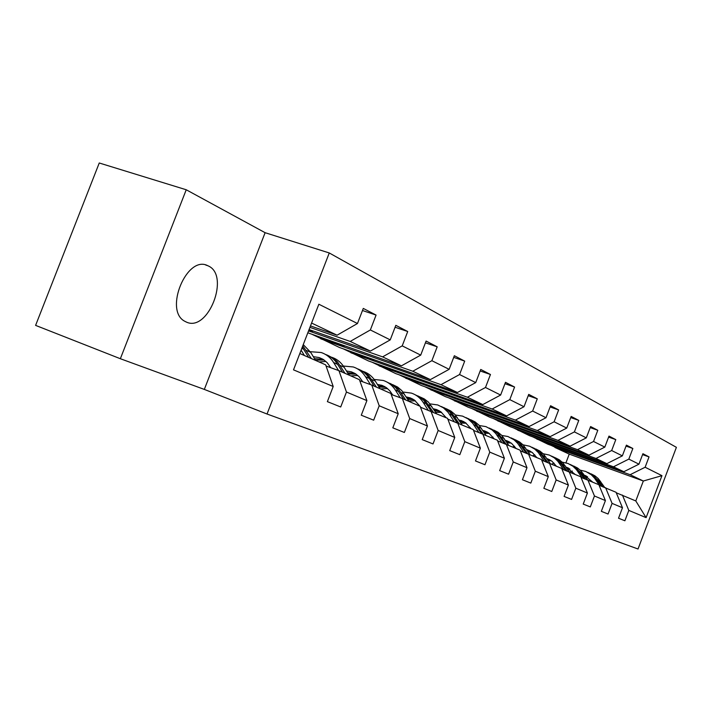 <?xml version="1.0" encoding="UTF-8"?>
<svg xmlns="http://www.w3.org/2000/svg" width="712" height="712" viewBox="0 0 712 712"><rect width="100%" height="100%" fill="white"/><g stroke="black" fill="none" stroke-linecap="round" stroke-linejoin="round"><path stroke-width="1.07" d="M186.321 322.047C208.162 332.62 230.439 275.233 208.153 265.879L207.797 265.718C186.918 254.504 163.626 310.628 184.809 321.29L186.321 322.047M186.233 189.766L99.253 162.995L35.6 325.384L120.355 358.723L204.326 389.411L267.036 414.019L329.264 252.956L265.113 232.699L186.233 189.766L120.355 358.723M267.036 414.019L638.032 549.005L676.4 447.332L329.264 252.956M299.823 353.508L325.66 364.847L333.207 386.491L327.378 401.639L340.71 406.979L346.459 392.045L366.894 400.607L361.278 415.212L373.675 420.178L379.202 405.769L398.222 413.743L392.81 427.841L404.363 432.469L409.703 418.549L427.44 425.99L422.225 439.615L433.021 443.941L438.165 430.484L454.763 437.444L449.726 450.625L459.827 454.674L464.803 441.645L480.36 448.168L475.483 460.94L484.961 464.74L489.776 452.12L504.39 458.243L499.664 470.623L508.582 474.192L513.245 461.954L526.987 467.713L522.421 479.737L530.814 483.101L535.326 471.211L548.293 476.639L543.852 488.316L551.773 491.494L556.161 479.941L568.399 485.068L564.091 496.424L571.576 499.423L575.83 488.192L587.409 493.042L583.226 504.087L590.31 506.917L594.449 495.988L605.414 500.589L601.337 511.341L608.057 514.028L612.08 503.384L622.484 507.745L618.523 518.22L624.896 520.775L628.812 510.397L646.104 517.642L661.955 475.661L643.337 481.009L630.12 474.708L554.862 447.447L569.235 454.123L643.337 481.009L635.798 500.945L646.104 517.642M333.207 386.491L293.513 369.848L318.851 304.229L357.469 323.515L363.28 308.421L376.078 315.069L362.47 310.512M661.955 475.661L645.125 467.25L649.033 456.899L642.909 453.713L638.958 464.171L628.829 459.107L632.852 448.489L626.4 445.133L622.341 455.867L611.661 450.527L615.791 439.624L608.991 436.091L604.817 447.109L593.55 441.476L597.795 430.27L590.604 426.541L586.305 437.862L574.397 431.908L578.767 420.392L571.158 416.431L566.734 428.081L554.123 421.78L558.635 409.925L550.563 405.733L546.006 417.722L532.629 411.038L537.275 398.827L528.713 394.377L524.005 406.73L509.792 399.628L514.589 387.043L505.484 382.308L500.625 395.044L485.486 387.488L490.452 374.494L480.742 369.457L475.723 382.602L459.569 374.539L464.705 361.118L454.345 355.733L449.138 369.323L431.873 360.699L437.195 346.824L426.096 341.057L420.712 355.119L402.209 345.872L407.718 331.516L395.819 325.331L390.229 339.882L370.356 329.959L376.078 315.069M366.894 400.607L359.418 379.665L338.939 370.676L326.06 366.004M309.916 327.369L350.197 341.431L370.418 351.06L309.07 329.567M338.939 370.676L346.459 392.045M370.356 329.959L350.197 341.431M390.229 339.882L370.418 351.06M398.222 413.743L390.826 393.442L371.762 385.076L359.791 380.724M308.563 330.884L382.602 356.863L401.435 365.826L307.824 332.798M371.762 385.076L379.202 405.769M402.209 345.872L382.602 356.863M420.712 355.119L401.435 365.826M427.44 425.99L420.133 406.303L402.342 398.498L391.182 394.43M320.756 338.805L412.791 371.237L430.368 379.603L339.526 347.509L312.497 334.533M402.342 398.498L409.703 418.549M431.873 360.699L412.791 371.237M449.138 369.323L430.368 379.603M454.763 437.444L447.545 418.336L420.472 407.22M350.882 352.778L440.986 384.667L457.433 392.49L368.478 360.948L343.309 348.844M430.893 411.029L438.165 430.484M459.569 374.539L440.986 384.667M475.723 382.602L457.433 392.49M480.36 448.168L473.24 429.612L447.866 419.181M379.14 365.897L467.383 397.225L482.798 404.567L395.685 373.577L372.189 362.266M457.62 422.759L464.803 441.645M485.486 387.488L467.383 397.225M500.625 395.044L482.798 404.567M504.39 458.243L497.368 440.194L473.542 430.395M405.715 378.232L492.134 409.017L506.624 415.915L421.29 385.459L399.316 374.868M482.692 433.759L489.776 452.12M509.792 399.628L492.134 409.017M524.005 406.73L506.624 415.915M526.987 467.713L520.063 450.153L497.652 440.933M430.742 389.847L515.399 420.098L529.043 426.586L445.427 396.664L424.85 386.732M506.259 444.101L513.245 461.954M532.629 411.038L515.399 420.098M546.006 417.722L529.043 426.586M548.293 476.639L541.467 459.543L520.338 450.847M454.345 400.803L537.311 430.529L550.171 436.643L468.229 407.237L448.925 397.91M528.446 453.829L535.326 471.211M554.123 421.78L537.311 430.529M566.734 428.081L550.171 436.643M568.399 485.068L561.67 468.416L541.725 460.192M476.657 411.153L557.977 440.363L570.125 446.148L489.794 417.25L471.656 408.474M549.37 463.014L556.161 479.941M574.397 431.908L557.977 440.363M586.305 437.862L570.125 446.148M587.409 493.042L580.778 476.8L561.919 469.021M497.777 420.952L577.503 449.664L588.993 455.137L510.219 426.728L493.158 418.46M569.146 471.691L575.83 488.192M593.55 441.476L577.503 449.664M604.817 447.109L588.993 455.137M605.414 500.589L598.881 484.738L581.01 477.369M517.793 430.244L595.98 458.457L606.873 463.646L529.603 435.726L513.521 427.921M587.854 479.906L594.449 495.988M611.661 450.527L595.98 458.457M622.341 455.867L606.873 463.646M622.484 507.745L616.049 492.277L599.103 485.281M536.795 439.064L613.495 466.796L623.828 471.718L548.018 444.27L532.843 436.901M605.592 487.684L612.08 503.384M628.829 459.107L613.495 466.796M638.958 464.171L623.828 471.718M635.798 500.945L616.263 492.784M622.422 495.071L628.812 510.397M645.125 467.25L630.12 474.708M565.951 462.791L569.235 454.123M310.477 325.918L337.096 335.192L311.589 323.052M574.157 453.731L554.862 447.447M554.959 447.172L551.204 445.427M357.469 323.515L337.096 335.192M649.033 456.899L642.571 454.612M574.023 454.078L570.339 452.351M556.464 445.427L536.901 438.779M556.321 445.801L552.343 443.941M632.852 448.489L626.035 446.086M537.845 436.687L517.909 429.959M537.685 437.097L533.386 435.085M615.791 439.624L608.6 437.097M518.22 427.476L518.051 427.912L497.893 420.659M518.051 427.912L513.405 425.74M597.795 430.27L590.195 427.609M497.51 417.748L497.323 418.229L476.773 410.851M497.323 418.229L492.295 415.879M578.767 420.392L570.73 417.579M475.616 407.469L475.42 407.994L454.47 400.491M475.42 407.994L469.973 405.448M558.635 409.925L550.1 406.961M452.449 396.575L452.227 397.154L430.858 389.517M452.227 397.154L446.317 394.395M537.275 398.827L528.215 395.694M427.876 385.032L427.636 385.655L405.84 377.894M427.636 385.655L421.219 382.664M514.589 387.043L504.95 383.715M401.773 372.759L401.506 373.444L379.274 365.559M401.506 373.444L394.537 370.187M490.452 374.494L480.164 370.97M373.996 359.693L373.702 360.45L351.016 352.431M373.702 360.45L366.11 356.908M464.705 361.118L453.713 357.371M344.368 345.747L344.047 346.593L320.898 338.44M344.047 346.593L335.77 342.721M437.195 346.824L425.42 342.828M312.71 330.849L312.354 331.783L308.705 330.502M312.354 331.783L308.848 330.145M407.718 331.516L395.08 327.253M204.326 389.411L265.113 232.699M587.614 476.835L585.157 476.453M604.613 487.319L598.276 478.598L594.938 475.83L591.111 473.863M599.54 485.442L594.511 478.135L591.307 474.744L585.771 471.451L580.28 470.169M572.341 471.033L569.822 471.985M592.455 481.926L584.196 475.046M602.69 486.616L598.445 480.404L589.429 473.088M584.668 475.732L586.635 476.221M587.712 472.341L591.556 474.308L594.903 477.093L601.48 486.163M586.003 475.865L584.427 475.385M570.001 469.057L567.161 468.656M587.382 479.728L580.965 470.846L577.557 468.015L573.641 466.013M582.042 477.752L576.364 469.546L572.955 466.244L568.051 463.485L562.222 462.159M554.087 463.174L551.782 464.073M574.851 474.192L566.058 467.028M585.362 478.98L581.072 472.67L571.87 465.185M566.619 467.855L568.977 468.398M570.063 464.402L573.997 466.413L577.423 469.261L584.08 478.508M568.309 468.024L566.343 467.455M551.453 460.86L548.196 460.468M569.244 471.736L562.738 462.684L559.249 459.783L555.244 457.736M563.601 469.644L557.852 461.278L554.381 457.905L549.388 455.084L543.176 453.731M534.828 454.906L532.781 455.733M556.294 466.057L551.942 461.225L546.941 458.59M567.108 470.935L560.549 461.759L557.211 458.92L553.375 456.873M547.599 459.569L550.376 460.157M551.48 456.045L555.502 458.092L559 461.011L565.755 470.436M549.682 459.756L547.288 459.107M531.882 452.218L528.188 451.844M550.136 463.352L543.514 454.069L539.945 451.097L535.851 449.014M544.137 461.082L538.317 452.565L534.783 449.103L529.701 446.228L523.08 444.84M514.482 446.219L512.738 446.94M536.714 457.46L532.291 452.52L526.755 449.69M547.839 462.453L540.568 452.449L533.875 448.097M527.521 450.838L530.76 451.47M531.864 447.225L535.985 449.317L539.571 452.307L546.407 461.928M530.022 451.043L527.165 450.313M511.216 443.095L507.042 442.766M529.951 454.496L523.204 444.973L519.555 441.93L515.354 439.802M523.56 452.031L517.677 443.345L514.082 439.811L507.959 436.527L501.818 435.45M492.953 437.061L491.583 437.658M516.022 448.382L511.519 443.318L505.413 440.31M527.485 453.482L520.766 443.941L517.277 440.959L513.272 438.832M506.294 441.645L510.032 442.294M511.154 437.907L515.372 440.043L519.039 443.104L525.972 452.921M509.249 441.841L505.903 441.04M489.349 433.439L484.649 433.181M508.599 445.125L501.729 435.352L497.991 432.228L493.683 430.057M501.782 442.455L495.837 433.59L492.17 429.968L485.931 426.622L479.309 425.527M470.134 427.405L469.19 427.832M494.128 438.779L488.85 433.074L482.825 430.386M505.938 443.977L498.48 433.581L491.476 429.024M483.831 431.926L488.103 432.584M489.233 428.046L493.558 430.226L497.314 433.377L504.336 443.389M487.275 432.095L483.386 431.241M466.182 423.222L460.913 423.053M485.967 435.192L478.971 425.162L475.144 421.949L470.721 419.733M478.695 432.291L472.679 423.248L468.104 418.914L462.577 416.12L455.431 415.025M470.917 428.588L465.541 422.75L458.857 419.884M483.119 433.946L475.545 423.302L468.389 418.638M460.005 421.655L464.856 422.296M465.995 417.606L470.436 419.831L474.281 423.062L481.401 433.279M463.993 421.771L459.498 420.881M441.582 412.373L435.7 412.346M461.946 424.655L454.817 414.34L450.892 411.038L446.353 408.777M454.158 421.486L448.079 412.266L443.425 407.825L437.782 404.968L430.057 403.882M446.264 417.766L440.79 411.776L436.883 409.694L433.394 408.759M458.92 423.328L451.897 413.111L448.168 409.889L443.87 407.611M434.694 410.78L440.185 411.376M441.333 406.516L445.89 408.786L449.833 412.106L457.033 422.536M439.268 410.815L434.133 409.907M415.425 400.838L408.857 401.007M436.403 413.441L428.384 402.066L424.219 398.88L420.445 397.127M428.046 409.987L423.213 402.422C420.24 397.875 416.306 394.768 411.411 393.104L403.028 392.045M420.027 406.258L414.455 400.108L410.468 397.981L406.285 396.94M420.685 407.3L420.249 406.605M433.172 412.026L425.313 400.785L421.37 397.661L417.802 395.89M407.745 399.254L413.948 399.761M415.105 394.724L419.786 397.038L423.827 400.455L431.125 411.127M412.969 399.156L407.122 398.257M387.55 388.565L380.502 388.912M409.169 401.497L401.764 390.568L397.634 387.079L392.846 384.72M400.206 397.714L395.338 390.016C392.321 385.343 388.307 382.157 383.305 380.466L374.183 379.452M392.686 394.973L389.847 390.852L386.393 387.675L382.317 385.495L377.36 384.364M405.733 399.984L398.444 389.17L394.546 385.77L390.034 383.394M379.015 387.008L385.984 387.39M387.15 382.157L391.956 384.524L396.112 388.04L403.544 399.032M384.943 386.741L378.312 385.886M357.78 375.464L350.82 375.892M380.101 388.734L375.322 381.107C372.323 376.434 368.353 373.222 363.387 371.477M370.445 384.596L365.55 376.764C362.488 371.958 358.403 368.691 353.286 366.965L343.335 366.03M362.764 381.801L359.284 376.915L355.626 373.853L351.363 371.842L346.441 370.97M376.425 387.123L369.003 375.989L365.007 372.483L360.37 370.053M348.302 373.987L356.116 374.183M357.291 368.736C362.283 370.48 366.288 373.711 369.288 378.428L374.085 386.1M355.012 373.48L347.518 372.723M325.927 361.456L319.083 361.963M348.987 375.082L344.127 367.223C341.066 362.381 336.981 359.07 331.863 357.308M338.565 370.543L333.661 362.568C330.546 357.62 326.381 354.264 321.157 352.511L310.272 351.701M330.715 367.695L327.244 362.764L323.515 359.613L319.163 357.566L313.316 356.676M345.044 373.355L337.488 361.874L333.394 358.269L328.641 355.786M315.407 360.121L324.156 360.05M325.339 354.371C330.484 356.142 334.596 359.471 337.666 364.348L342.534 372.251M322.981 359.284L314.535 358.679M315.603 360.432L310.672 352.342L303.259 344.608M304.38 355.51L301.123 350.135M311.367 358.581L302.805 345.792M302.288 347.118L308.679 357.397M598.445 480.404L600.501 481.321M595.063 478.9L597.137 479.826M581.072 472.67L583.235 473.631M577.512 471.086L579.702 472.065M562.774 464.527L565.052 465.541M559.018 462.862L561.323 463.886M543.47 455.938L545.882 457.015M539.509 454.176L541.939 455.262M523.08 446.86L525.625 447.999M518.888 445L521.46 446.148M501.506 437.266L504.194 438.458M497.065 435.29L499.788 436.5M478.633 427.084L481.49 428.357M473.925 424.993L476.817 426.274M454.363 416.28L457.398 417.632M449.352 414.055L452.432 415.425M428.535 404.79L431.775 406.232M423.213 402.422L426.488 403.873M401.016 392.543L404.469 394.083M395.338 390.016L398.827 391.573M371.628 379.469L375.322 381.107M365.55 376.764L369.288 378.428M340.176 365.47L344.127 367.223M333.661 362.568L337.666 364.348M306.427 350.455L310.672 352.342M301.799 348.39L303.73 349.254M205.688 265.006L207.797 265.718M585.593 475.723L584.249 475.127M567.927 467.891L566.084 467.072M549.326 459.641L546.994 458.608M529.701 450.936L527.245 449.842M508.982 441.743L506.374 440.595M487.053 432.024L484.293 430.796M463.815 421.718L460.895 420.418M439.153 410.78L436.047 409.4M412.924 399.147L409.614 397.679M384.907 386.723L381.445 385.183M354.905 373.417L351.363 371.842M322.776 359.168L319.163 357.566"/></g></svg>
